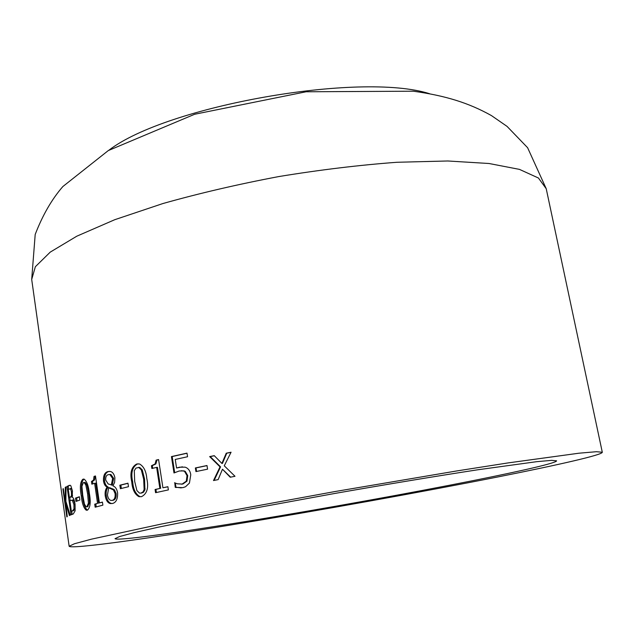 <?xml version="1.0" encoding="UTF-8"?>
<svg xmlns="http://www.w3.org/2000/svg" width="634" height="634" viewBox="0 0 634 634"><rect width="100%" height="100%" fill="white"/><g stroke="black" fill="none" stroke-linecap="round" stroke-linejoin="round"><path stroke-width="0.95" d="M498.364 476.847C557.983 464.999 602.562 454.879 602.3 452.264L596.459 451.701L578.961 453.207L508.08 462.915L456.583 470.975L334.38 491.651L212.469 514.023L161.329 524.056L91.399 539.177L74.44 543.75L69.146 546.27C71.452 549.321 144.829 539.051 231.394 524.881C318.91 510.536 420.263 492.341 498.364 476.847M474.137 480.413C522.424 470.777 556.89 462.86 556.581 460.815L551.612 460.363L536.816 461.663L477.64 469.802C437.5 475.952 387.382 484.241 334.704 493.474L234.556 511.836L158.294 527.179L133.893 532.703L119.549 536.546L115.031 538.67C116.632 541.174 176.403 532.877 249.558 520.894C323.324 508.801 409.627 493.276 474.137 480.413M67.022 486.357L70.2 485.256L70.857 485.826L72.395 490.779L72.276 497.199C73.449 497.698 74.368 499.972 75.018 504.022L75.121 510.814L73.29 513.952L71.048 514.84L67.022 486.357L68.147 486.191L68.551 489.06M75.517 498.11L79.377 496.747L79.852 500.075L75.985 501.415L75.517 498.11L76.635 497.952L77.071 501.026M87.357 510.18L86.24 510.196C83.664 508.04 82.016 503.285 81.287 495.923C79.662 487.269 80.209 481.697 82.911 479.201L84.14 479.153C86.858 481.309 88.594 486.032 89.354 493.339C90.963 502.16 90.297 507.771 87.357 510.18M94.735 504.173L97.557 503.396L94.648 483.314L91.843 484.162L91.462 481.523L93.547 480.033L94.014 476.411L95.48 475.968L99.395 502.897L102.431 502.088L102.874 505.147L95.171 507.2L94.735 504.173L95.805 504.022L96.225 506.915M112.551 503.491L110.3 503.562C107.701 502.897 106.005 500.337 105.228 495.899C104.808 492.182 105.434 489.297 107.114 487.245L107.098 487.126C105.252 486.254 104.047 484.249 103.493 481.119C103.207 475.651 104.665 472.473 107.859 471.585L110.371 471.482C112.63 471.997 114.144 474.089 114.897 477.743L114.635 482.355L112.923 485.882C115.301 486.65 116.846 488.901 117.567 492.642C117.861 498.863 116.188 502.477 112.551 503.491M119.866 485.208L127.957 483.187L128.488 486.698L120.389 488.695L119.866 485.208L120.848 485.097L121.348 488.457M141.58 496.636L138.989 496.691C134.765 494.338 132.363 489.472 131.785 482.07C129.74 472.98 131.365 466.965 136.659 464.017L139.52 463.961C143.752 466.386 146.177 471.221 146.787 478.464C148.847 487.697 147.112 493.751 141.58 496.636M155.084 489.503L159.871 488.449L156.646 467.385L151.875 468.502L151.455 465.736L155.068 463.993L156.13 460.125L158.579 459.555L162.922 487.784L167.891 486.698L168.382 489.9L155.568 492.689L155.084 489.503L155.924 489.424L156.4 492.507M174.516 482.791L177.496 483.837L182.148 484.067L186.293 481.182L187.038 475.635L184.542 471.379L183.456 470.911L179.184 470.999L173.985 472.964L171.442 456.591L186.99 453.128L187.561 456.734L175.238 459.452L176.577 468.019L179.454 467.21L185.088 467.155L186.507 467.741C188.94 469.192 190.358 471.553 190.763 474.818L189.439 483.068L185.54 486.746L182.838 487.665L175.222 487.332L174.802 482.767M195.367 467.955L206.993 465.522L207.58 469.168L195.946 471.585L195.367 467.955L196.017 467.924L196.58 471.45M209.648 456.607L214.252 455.656L221.9 463.438L226.251 453.199L231.069 452.224L224.262 465.8L235 476.285L230.221 477.228L222.479 469.223L218.136 479.621L213.492 480.548L220.03 466.87L209.648 456.607L210.226 456.599L220.569 466.862L214.118 480.421M62.917 488.933L63.305 488.616L65.357 503.214L65.254 487.324L66.047 486.872L65.881 501.304L70.192 515.204L69.399 515.553L65.833 503.602L67.252 516.655L66.847 516.9L62.917 488.933L63.345 488.869M429.495 93.689C360.175 71.682 166.48 105.838 108.882 150.226M65.833 503.602L66.522 503.499M66.118 503.562L66.055 503.103M65.357 503.214L66.388 503.055M65.254 487.324L66.039 487.213M230.649 477.14L222.479 469.223M220.03 466.87L220.569 466.862M214.34 455.751L210.226 456.599M221.9 463.438L222.431 463.43L226.75 453.207L226.251 453.199M231.006 452.351L226.75 453.207M207.009 465.625L196.017 467.924M181.284 487.903L175.975 487.269L175.317 483.021M175.222 487.332L175.975 487.269M181.364 484.178L182.869 484.011L186.99 481.135L187.727 475.595L185.239 471.339L181.538 470.705M182.148 484.067L182.869 484.011M186.293 481.182L186.99 481.135M187.038 475.635L187.727 475.595M184.542 471.379L185.239 471.339M174.691 472.623L172.186 456.551L171.442 456.591M187.014 453.247L172.186 456.551M176.577 468.019L182.457 466.822M179.454 467.21L180.175 467.171M159.871 488.449L155.924 489.424M160.695 488.37L157.462 467.329L156.646 467.385M152.699 468.304L152.295 465.665L155.893 463.929L156.947 460.07L156.13 460.125M151.455 465.736L152.295 465.665M155.068 463.993L155.893 463.929M158.603 459.682L156.947 460.07M162.922 487.784L167.907 486.793M141.255 496.691L139.908 496.588C135.692 494.243 133.291 489.369 132.712 481.975C130.667 472.893 132.284 466.878 137.554 463.937L138.26 463.811M131.785 482.07L132.712 481.975M136.659 464.017L137.554 463.937M141.002 493.094L143.514 492.238L144.917 489.828L144.552 479.106L142.222 469.81L139.702 467.416L138.299 467.416M144.552 479.106L143.672 479.193L141.334 469.889L138.814 467.496L135.93 468.09L134.281 470.729L134.677 481.372L136.896 490.565L139.496 493.125L141.041 493.086L143.149 491.794L144.132 489.464L143.672 479.193M142.222 469.81L141.334 469.889M141.945 492.983L141.041 493.086M145.115 488.846L144.227 488.941M127.981 483.314L120.848 485.097M112.44 503.515L111.322 503.436C108.731 502.762 107.043 500.21 106.266 495.772C105.846 492.039 106.472 489.155 108.145 487.118L108.121 486.999C106.274 486.127 105.078 484.122 104.523 480.992C104.238 475.54 105.688 472.37 108.874 471.474L109.341 471.371M105.228 495.899L106.266 495.772M107.114 487.245L108.145 487.118M107.098 487.126L108.121 486.999M103.493 481.119L104.523 480.992M107.859 471.585L108.874 471.474M112.551 500.337L113.153 500.258C115.436 499.695 116.426 497.452 116.117 493.529L114.437 489.789L109.714 487.681L108.699 487.808L107.439 494.988C107.986 498.086 109.135 499.893 110.871 500.416L112.139 500.392C114.429 499.822 115.42 497.579 115.119 493.656L113.47 489.939L108.699 487.808M113.637 478.313L112.638 478.424L109.888 474.581L108.382 474.628C106.425 475.088 105.529 476.895 105.688 480.057L108.184 483.98L112.289 485.042L113.637 478.313L110.895 474.47L109.397 474.517M111.283 485.161L112.638 478.424M112.939 488.83L111.933 488.949M113.153 500.258L112.139 500.392M116.117 493.529L115.119 493.656M97.557 503.396L95.805 504.022M98.627 503.253L95.71 483.179L94.648 483.314M92.889 483.845L92.532 481.388L94.609 479.898L95.076 476.285L94.014 476.411M91.462 481.523L92.532 481.388M93.547 480.033L94.609 479.898M95.512 476.15L95.076 476.285M99.395 502.897L102.446 502.223M87.587 510.093L87.341 510.045C84.774 507.882 83.125 503.127 82.396 495.772C80.795 487.245 81.303 481.689 83.91 479.106M81.287 495.923L82.396 495.772M82.911 479.201L83.783 479.09M87.619 506.701L89.521 502.928L88.705 493.72L86.913 484.836L85.194 482.371L84.298 482.49M88.705 493.72L87.619 493.862L85.82 484.978L84.1 482.522L83.395 482.545L81.929 486.302L82.777 495.431L84.48 504.204L86.192 506.828L86.874 506.812L88.427 503.079L87.619 493.862M86.913 484.836L85.82 484.978M87.968 506.653L86.874 506.812M89.521 502.928L88.427 503.079M79.409 496.961L76.635 497.952M72.133 514.396L71.682 511.21M70.192 500.622L69.74 497.46M68.829 485.462L69.954 485.303L68.147 486.191M75.066 504.434L73.393 499.893L69.867 500.765L71.349 511.266L73.615 510.639L75.105 508.801L75.066 504.434L73.94 504.601L72.213 500.036M72.355 490.518L71.753 488.782L70.414 488.552M71.753 488.782L68.234 489.218L69.407 497.516L72.434 496.097M71.626 496.858L69.407 497.516M72.538 495.439L71.515 495.582L71.412 491.722L70.628 488.941M70.501 497.024L71.515 495.582M72.49 491.564L71.412 491.722M73.806 500.226L72.68 500.392M73.615 510.639L71.349 511.266M75.105 508.801L73.98 508.975L73.94 504.601M72.49 510.806L73.98 508.975M602.3 452.264L546.223 188.718L538.432 178.011L519.46 169.381L489.02 163.501L447.691 160.981L397.011 162.272C359.343 165.062 319.948 169.825 278.817 176.561C237.869 184.304 199.219 193.299 162.867 203.554L114.809 219.681L76.825 236.181L50.244 252.118L35.361 266.724L31.7 279.443L69.146 546.27M546.223 188.718L527.607 147.706L507.049 126.388L491.413 115.57C468.589 102.843 445.639 95.718 413.328 91.201L306.127 91.771L194.686 114.247L108.287 150.575L62.861 186.539C51.83 199.211 42.605 215.188 35.195 234.461L31.7 279.443M176.648 487.467L175.872 487.522M184.153 470.864L183.456 470.911M139.908 496.588L138.989 496.691M139.702 467.416L138.814 467.496M111.322 503.436L110.3 503.562M110.895 474.47L109.888 474.581M87.341 510.045L86.24 510.196M85.194 482.371L84.1 482.514M71.365 488.418L70.239 488.576"/></g></svg>
